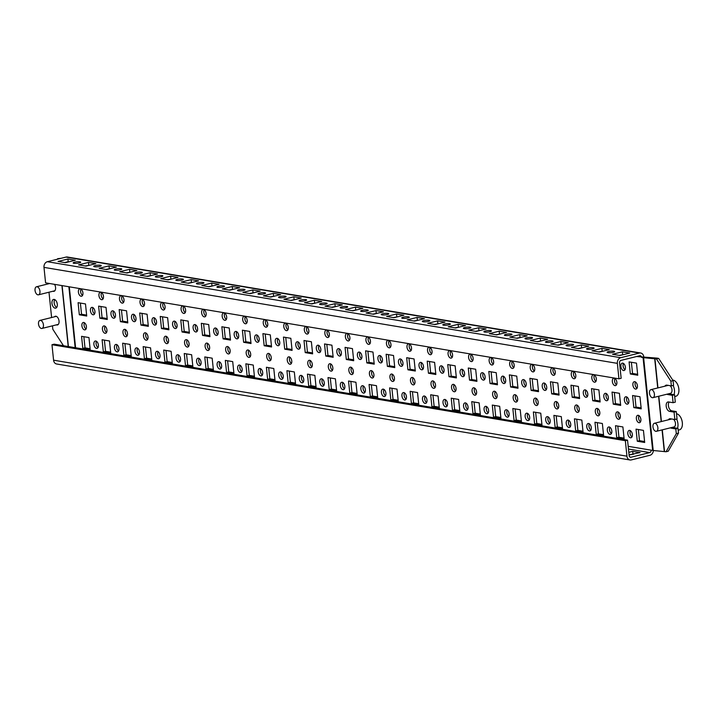 <?xml version="1.0" encoding="UTF-8"?>
<svg xmlns="http://www.w3.org/2000/svg" width="717" height="717" viewBox="0 0 717 717"><rect width="100%" height="100%" fill="white"/><g stroke="black" fill="none" stroke-linecap="round" stroke-linejoin="round"><path stroke-width="1.08" d="M613.922 351.196A3.791 0.744 174.1 0 1 614.666 351.554A3.791 0.744 174.1 0 1 612.121 352.531A3.791 0.744 174.1 0 1 607.873 352.692A3.791 0.744 174.1 0 1 607.12 352.334A3.791 0.744 174.1 0 1 609.665 351.357A3.791 0.744 174.1 0 1 613.922 351.196M593.38 347.754A3.791 0.744 174.1 0 1 594.133 348.121A3.791 0.744 174.1 0 1 591.588 349.098A3.791 0.744 174.1 0 1 587.34 349.26A3.791 0.744 174.1 0 1 586.587 348.901A3.791 0.744 174.1 0 1 589.132 347.915A3.791 0.744 174.1 0 1 593.38 347.754M572.847 344.321A3.791 0.744 174.1 0 1 573.6 344.68A3.791 0.744 174.1 0 1 571.046 345.657A3.791 0.744 174.1 0 1 566.797 345.818A3.791 0.744 174.1 0 1 566.054 345.46A3.791 0.744 174.1 0 1 568.599 344.483A3.791 0.744 174.1 0 1 572.847 344.321M552.305 340.88A3.791 0.744 174.1 0 1 553.058 341.238A3.791 0.744 174.1 0 1 550.513 342.224A3.791 0.744 174.1 0 1 546.264 342.385A3.791 0.744 174.1 0 1 545.512 342.018A3.791 0.744 174.1 0 1 548.057 341.041A3.791 0.744 174.1 0 1 552.305 340.88M531.772 337.447A3.791 0.744 174.1 0 1 532.525 337.806A3.791 0.744 174.1 0 1 529.98 338.782A3.791 0.744 174.1 0 1 525.731 338.944A3.791 0.744 174.1 0 1 524.978 338.585A3.791 0.744 174.1 0 1 527.524 337.608A3.791 0.744 174.1 0 1 531.772 337.447M511.239 334.005A3.791 0.744 174.1 0 1 511.983 334.364A3.791 0.744 174.1 0 1 509.437 335.341A3.791 0.744 174.1 0 1 505.189 335.502A3.791 0.744 174.1 0 1 504.436 335.144A3.791 0.744 174.1 0 1 506.991 334.167A3.791 0.744 174.1 0 1 511.239 334.005M490.697 330.564A3.791 0.744 174.1 0 1 491.45 330.931A3.791 0.744 174.1 0 1 488.904 331.908A3.791 0.744 174.1 0 1 484.656 332.07A3.791 0.744 174.1 0 1 483.903 331.711A3.791 0.744 174.1 0 1 486.449 330.725A3.791 0.744 174.1 0 1 490.697 330.564M470.164 327.131A3.791 0.744 174.1 0 1 470.917 327.49A3.791 0.744 174.1 0 1 468.371 328.467A3.791 0.744 174.1 0 1 464.114 328.628A3.791 0.744 174.1 0 1 463.37 328.269A3.791 0.744 174.1 0 1 465.916 327.293A3.791 0.744 174.1 0 1 470.164 327.131M449.631 323.69A3.791 0.744 174.1 0 1 450.375 324.048A3.791 0.744 174.1 0 1 447.829 325.034A3.791 0.744 174.1 0 1 443.581 325.195A3.791 0.744 174.1 0 1 442.828 324.828A3.791 0.744 174.1 0 1 445.382 323.851A3.791 0.744 174.1 0 1 449.631 323.69M429.089 320.257A3.791 0.744 174.1 0 1 429.841 320.616A3.791 0.744 174.1 0 1 427.296 321.592A3.791 0.744 174.1 0 1 423.048 321.754A3.791 0.744 174.1 0 1 422.295 321.395A3.791 0.744 174.1 0 1 424.84 320.418A3.791 0.744 174.1 0 1 429.089 320.257M408.556 316.815A3.791 0.744 174.1 0 1 409.308 317.174A3.791 0.744 174.1 0 1 406.763 318.16A3.791 0.744 174.1 0 1 402.506 318.312A3.791 0.744 174.1 0 1 401.762 317.954A3.791 0.744 174.1 0 1 404.307 316.977A3.791 0.744 174.1 0 1 408.556 316.815M388.022 313.374A3.791 0.744 174.1 0 1 388.766 313.741A3.791 0.744 174.1 0 1 386.221 314.718A3.791 0.744 174.1 0 1 381.973 314.88A3.791 0.744 174.1 0 1 381.22 314.521A3.791 0.744 174.1 0 1 383.765 313.535A3.791 0.744 174.1 0 1 388.022 313.374M367.48 309.941A3.791 0.744 174.1 0 1 368.233 310.3A3.791 0.744 174.1 0 1 365.688 311.277A3.791 0.744 174.1 0 1 361.44 311.438A3.791 0.744 174.1 0 1 360.687 311.079A3.791 0.744 174.1 0 1 363.232 310.103A3.791 0.744 174.1 0 1 367.48 309.941M346.947 306.5A3.791 0.744 174.1 0 1 347.7 306.858A3.791 0.744 174.1 0 1 345.155 307.844A3.791 0.744 174.1 0 1 340.898 308.005A3.791 0.744 174.1 0 1 340.154 307.638A3.791 0.744 174.1 0 1 342.699 306.661A3.791 0.744 174.1 0 1 346.947 306.5M326.414 303.067A3.791 0.744 174.1 0 1 327.158 303.425A3.791 0.744 174.1 0 1 324.613 304.402A3.791 0.744 174.1 0 1 320.365 304.564A3.791 0.744 174.1 0 1 319.612 304.205A3.791 0.744 174.1 0 1 322.157 303.228A3.791 0.744 174.1 0 1 326.414 303.067M305.872 299.625A3.791 0.744 174.1 0 1 306.625 299.984A3.791 0.744 174.1 0 1 304.08 300.97A3.791 0.744 174.1 0 1 299.831 301.131A3.791 0.744 174.1 0 1 299.079 300.764A3.791 0.744 174.1 0 1 301.624 299.787A3.791 0.744 174.1 0 1 305.872 299.625M285.339 296.193A3.791 0.744 174.1 0 1 286.092 296.551A3.791 0.744 174.1 0 1 283.538 297.528A3.791 0.744 174.1 0 1 279.289 297.689A3.791 0.744 174.1 0 1 278.546 297.331A3.791 0.744 174.1 0 1 281.091 296.345A3.791 0.744 174.1 0 1 285.339 296.193M264.806 292.751A3.791 0.744 174.1 0 1 265.55 293.11A3.791 0.744 174.1 0 1 263.005 294.087A3.791 0.744 174.1 0 1 258.756 294.248A3.791 0.744 174.1 0 1 258.003 293.889A3.791 0.744 174.1 0 1 260.549 292.912A3.791 0.744 174.1 0 1 264.806 292.751M244.264 289.31A3.791 0.744 174.1 0 1 245.017 289.677A3.791 0.744 174.1 0 1 242.471 290.654A3.791 0.744 174.1 0 1 238.223 290.815A3.791 0.744 174.1 0 1 237.47 290.457A3.791 0.744 174.1 0 1 240.016 289.471A3.791 0.744 174.1 0 1 244.264 289.31M223.731 285.877A3.791 0.744 174.1 0 1 224.484 286.235A3.791 0.744 174.1 0 1 221.929 287.212A3.791 0.744 174.1 0 1 217.681 287.374A3.791 0.744 174.1 0 1 216.937 287.015A3.791 0.744 174.1 0 1 219.483 286.038A3.791 0.744 174.1 0 1 223.731 285.877M203.189 282.435A3.791 0.744 174.1 0 1 203.942 282.794A3.791 0.744 174.1 0 1 201.396 283.78A3.791 0.744 174.1 0 1 197.148 283.941A3.791 0.744 174.1 0 1 196.395 283.573A3.791 0.744 174.1 0 1 198.941 282.597A3.791 0.744 174.1 0 1 203.189 282.435M182.656 279.003A3.791 0.744 174.1 0 1 183.409 279.361A3.791 0.744 174.1 0 1 180.863 280.338A3.791 0.744 174.1 0 1 176.615 280.499A3.791 0.744 174.1 0 1 175.862 280.141A3.791 0.744 174.1 0 1 178.408 279.164A3.791 0.744 174.1 0 1 182.656 279.003M162.123 275.561A3.791 0.744 174.1 0 1 162.867 275.92A3.791 0.744 174.1 0 1 160.321 276.896A3.791 0.744 174.1 0 1 156.073 277.058A3.791 0.744 174.1 0 1 155.329 276.699A3.791 0.744 174.1 0 1 157.874 275.722A3.791 0.744 174.1 0 1 162.123 275.561M141.581 272.119A3.791 0.744 174.1 0 1 142.333 272.487A3.791 0.744 174.1 0 1 139.788 273.464A3.791 0.744 174.1 0 1 135.54 273.625A3.791 0.744 174.1 0 1 134.787 273.267A3.791 0.744 174.1 0 1 137.332 272.281A3.791 0.744 174.1 0 1 141.581 272.119M121.048 268.687A3.791 0.744 174.1 0 1 121.8 269.045A3.791 0.744 174.1 0 1 119.255 270.022A3.791 0.744 174.1 0 1 114.998 270.184A3.791 0.744 174.1 0 1 114.254 269.825A3.791 0.744 174.1 0 1 116.799 268.848A3.791 0.744 174.1 0 1 121.048 268.687M100.514 265.245A3.791 0.744 174.1 0 1 101.258 265.604A3.791 0.744 174.1 0 1 98.713 266.59A3.791 0.744 174.1 0 1 94.465 266.751A3.791 0.744 174.1 0 1 93.712 266.383A3.791 0.744 174.1 0 1 96.266 265.407A3.791 0.744 174.1 0 1 100.514 265.245M79.972 261.813A3.791 0.744 174.1 0 1 80.725 262.171A3.791 0.744 174.1 0 1 78.18 263.148A3.791 0.744 174.1 0 1 73.932 263.309A3.791 0.744 174.1 0 1 73.179 262.951A3.791 0.744 174.1 0 1 75.724 261.974A3.791 0.744 174.1 0 1 79.972 261.813M637.028 388.238A3.791 2.169 76.1 0 1 635.092 384.446A3.791 2.169 76.1 0 1 635.468 381.964M637.413 385.746A3.791 2.169 -103.9 0 0 634.24 381.686A3.791 2.169 -103.9 0 0 632.896 384.993A3.791 2.169 -103.9 0 0 636.069 389.053A3.791 2.169 -103.9 0 0 637.413 385.746M640.505 421.865A3.791 2.169 76.1 0 1 638.569 418.074A3.791 2.169 76.1 0 1 638.946 415.582M640.881 419.373A3.791 2.169 -103.9 0 0 637.709 415.313A3.791 2.169 -103.9 0 0 636.364 418.62A3.791 2.169 -103.9 0 0 639.537 422.68A3.791 2.169 -103.9 0 0 640.881 419.373M625.027 369.703A3.791 2.169 76.1 0 1 623.082 365.912A3.791 2.169 76.1 0 1 623.467 363.429M625.403 367.221A3.791 2.169 -103.9 0 0 622.231 363.161A3.791 2.169 -103.9 0 0 620.886 366.459A3.791 2.169 -103.9 0 0 624.059 370.519A3.791 2.169 -103.9 0 0 625.403 367.221M631.973 436.958A3.791 2.169 76.1 0 1 630.037 433.167A3.791 2.169 76.1 0 1 630.413 430.684M632.358 434.466A3.791 2.169 -103.9 0 0 629.185 430.406A3.791 2.169 -103.9 0 0 627.832 433.713A3.791 2.169 -103.9 0 0 631.005 437.773A3.791 2.169 -103.9 0 0 632.358 434.466M628.495 403.33A3.791 2.169 76.1 0 1 626.559 399.539A3.791 2.169 76.1 0 1 626.945 397.057M628.881 400.839A3.791 2.169 -103.9 0 0 625.708 396.779A3.791 2.169 -103.9 0 0 624.364 400.086A3.791 2.169 -103.9 0 0 627.536 404.146A3.791 2.169 -103.9 0 0 628.881 400.839M616.495 384.796A3.791 2.169 76.1 0 1 614.55 381.005A3.791 2.169 76.1 0 1 614.935 378.522M616.871 382.313A3.791 2.169 -103.9 0 0 613.698 378.253A3.791 2.169 -103.9 0 0 612.354 381.552A3.791 2.169 -103.9 0 0 615.527 385.612A3.791 2.169 -103.9 0 0 616.871 382.313M619.963 418.423A3.791 2.169 76.1 0 1 618.027 414.632A3.791 2.169 76.1 0 1 618.413 412.15M620.348 415.941A3.791 2.169 -103.9 0 0 617.176 411.881A3.791 2.169 -103.9 0 0 615.831 415.179A3.791 2.169 -103.9 0 0 619.004 419.239A3.791 2.169 -103.9 0 0 620.348 415.941M611.44 433.516A3.791 2.169 76.1 0 1 609.495 429.725A3.791 2.169 76.1 0 1 609.88 427.242M611.816 431.034A3.791 2.169 -103.9 0 0 608.643 426.974A3.791 2.169 -103.9 0 0 607.299 430.272A3.791 2.169 -103.9 0 0 610.472 434.332A3.791 2.169 -103.9 0 0 611.816 431.034M607.962 399.889A3.791 2.169 76.1 0 1 606.026 396.107A3.791 2.169 76.1 0 1 606.403 393.615M608.339 397.406A3.791 2.169 -103.9 0 0 605.166 393.346A3.791 2.169 -103.9 0 0 603.822 396.644A3.791 2.169 -103.9 0 0 606.994 400.704A3.791 2.169 -103.9 0 0 608.339 397.406M595.952 381.363A3.791 2.169 76.1 0 1 594.017 377.572A3.791 2.169 76.1 0 1 594.402 375.081M596.338 378.872A3.791 2.169 -103.9 0 0 593.165 374.812A3.791 2.169 -103.9 0 0 591.821 378.119A3.791 2.169 -103.9 0 0 594.993 382.179A3.791 2.169 -103.9 0 0 596.338 378.872M599.43 414.982A3.791 2.169 76.1 0 1 597.494 411.2A3.791 2.169 76.1 0 1 597.87 408.708M599.815 412.499A3.791 2.169 -103.9 0 0 596.643 408.439A3.791 2.169 -103.9 0 0 595.298 411.746A3.791 2.169 -103.9 0 0 598.471 415.806A3.791 2.169 -103.9 0 0 599.815 412.499M590.898 430.075A3.791 2.169 76.1 0 1 588.962 426.292A3.791 2.169 76.1 0 1 589.347 423.801M591.283 427.592A3.791 2.169 -103.9 0 0 588.11 423.532A3.791 2.169 -103.9 0 0 586.766 426.839A3.791 2.169 -103.9 0 0 589.939 430.899A3.791 2.169 -103.9 0 0 591.283 427.592M587.429 396.456A3.791 2.169 76.1 0 1 585.484 392.665A3.791 2.169 76.1 0 1 585.87 390.182M587.806 393.965A3.791 2.169 -103.9 0 0 584.633 389.905A3.791 2.169 -103.9 0 0 583.288 393.212A3.791 2.169 -103.9 0 0 586.461 397.272A3.791 2.169 -103.9 0 0 587.806 393.965M575.419 377.922A3.791 2.169 76.1 0 1 573.483 374.131A3.791 2.169 76.1 0 1 573.86 371.648M575.805 375.439A3.791 2.169 -103.9 0 0 572.632 371.379A3.791 2.169 -103.9 0 0 571.279 374.677A3.791 2.169 -103.9 0 0 574.451 378.737A3.791 2.169 -103.9 0 0 575.805 375.439M578.897 411.549A3.791 2.169 76.1 0 1 576.952 407.758A3.791 2.169 76.1 0 1 577.337 405.275M579.273 409.057A3.791 2.169 -103.9 0 0 576.101 404.997A3.791 2.169 -103.9 0 0 574.756 408.305A3.791 2.169 -103.9 0 0 577.929 412.365A3.791 2.169 -103.9 0 0 579.273 409.057M570.365 426.642A3.791 2.169 76.1 0 1 568.429 422.851A3.791 2.169 76.1 0 1 568.805 420.368M570.741 424.15A3.791 2.169 -103.9 0 0 567.568 420.099A3.791 2.169 -103.9 0 0 566.224 423.397A3.791 2.169 -103.9 0 0 569.397 427.457A3.791 2.169 -103.9 0 0 570.741 424.15M566.887 393.015A3.791 2.169 76.1 0 1 564.951 389.223A3.791 2.169 76.1 0 1 565.328 386.741M567.272 390.532A3.791 2.169 -103.9 0 0 564.1 386.472A3.791 2.169 -103.9 0 0 562.755 389.77A3.791 2.169 -103.9 0 0 565.928 393.83A3.791 2.169 -103.9 0 0 567.272 390.532M554.886 374.48A3.791 2.169 76.1 0 1 552.941 370.698A3.791 2.169 76.1 0 1 553.327 368.206M555.263 371.998A3.791 2.169 -103.9 0 0 552.09 367.938A3.791 2.169 -103.9 0 0 550.746 371.245A3.791 2.169 -103.9 0 0 553.918 375.296A3.791 2.169 -103.9 0 0 555.263 371.998M558.355 408.107A3.791 2.169 76.1 0 1 556.419 404.325A3.791 2.169 76.1 0 1 556.804 401.834M558.74 405.625A3.791 2.169 -103.9 0 0 555.567 401.565A3.791 2.169 -103.9 0 0 554.223 404.863A3.791 2.169 -103.9 0 0 557.396 408.923A3.791 2.169 -103.9 0 0 558.74 405.625M549.831 423.2A3.791 2.169 76.1 0 1 547.887 419.418A3.791 2.169 76.1 0 1 548.272 416.927M550.208 420.718A3.791 2.169 -103.9 0 0 547.035 416.658A3.791 2.169 -103.9 0 0 545.691 419.965A3.791 2.169 -103.9 0 0 548.863 424.016A3.791 2.169 -103.9 0 0 550.208 420.718M546.354 389.573A3.791 2.169 76.1 0 1 544.418 385.791A3.791 2.169 76.1 0 1 544.795 383.299M546.73 387.09A3.791 2.169 -103.9 0 0 543.558 383.03A3.791 2.169 -103.9 0 0 542.213 386.338A3.791 2.169 -103.9 0 0 545.386 390.398A3.791 2.169 -103.9 0 0 546.73 387.09M534.344 371.048A3.791 2.169 76.1 0 1 532.408 367.256A3.791 2.169 76.1 0 1 532.794 364.774M534.73 368.556A3.791 2.169 -103.9 0 0 531.557 364.496A3.791 2.169 -103.9 0 0 530.213 367.803A3.791 2.169 -103.9 0 0 533.385 371.863A3.791 2.169 -103.9 0 0 534.73 368.556M537.822 404.675A3.791 2.169 76.1 0 1 535.886 400.884A3.791 2.169 76.1 0 1 536.262 398.401M538.207 402.183A3.791 2.169 -103.9 0 0 535.034 398.123A3.791 2.169 -103.9 0 0 533.681 401.43A3.791 2.169 -103.9 0 0 536.854 405.49A3.791 2.169 -103.9 0 0 538.207 402.183M529.289 419.768A3.791 2.169 76.1 0 1 527.353 415.977A3.791 2.169 76.1 0 1 527.73 413.494M529.675 417.276A3.791 2.169 -103.9 0 0 526.502 413.216A3.791 2.169 -103.9 0 0 525.158 416.523A3.791 2.169 -103.9 0 0 528.33 420.583A3.791 2.169 -103.9 0 0 529.675 417.276M525.821 386.14A3.791 2.169 76.1 0 1 523.876 382.349A3.791 2.169 76.1 0 1 524.261 379.867M526.197 383.649A3.791 2.169 -103.9 0 0 523.025 379.598A3.791 2.169 -103.9 0 0 521.68 382.896A3.791 2.169 -103.9 0 0 524.853 386.956A3.791 2.169 -103.9 0 0 526.197 383.649M513.811 367.606A3.791 2.169 76.1 0 1 511.875 363.815A3.791 2.169 76.1 0 1 512.252 361.332M514.188 365.123A3.791 2.169 -103.9 0 0 511.024 361.063A3.791 2.169 -103.9 0 0 509.67 364.361A3.791 2.169 -103.9 0 0 512.843 368.421A3.791 2.169 -103.9 0 0 514.188 365.123M517.289 401.233A3.791 2.169 76.1 0 1 515.344 397.442A3.791 2.169 76.1 0 1 515.729 394.959M517.665 398.751A3.791 2.169 -103.9 0 0 514.492 394.691A3.791 2.169 -103.9 0 0 513.148 397.989A3.791 2.169 -103.9 0 0 516.321 402.049A3.791 2.169 -103.9 0 0 517.665 398.751M508.756 416.326A3.791 2.169 76.1 0 1 506.82 412.535A3.791 2.169 76.1 0 1 507.197 410.052M509.133 413.843A3.791 2.169 -103.9 0 0 505.96 409.783A3.791 2.169 -103.9 0 0 504.616 413.082A3.791 2.169 -103.9 0 0 507.788 417.142A3.791 2.169 -103.9 0 0 509.133 413.843M505.279 382.699A3.791 2.169 76.1 0 1 503.343 378.917A3.791 2.169 76.1 0 1 503.719 376.425M505.664 380.216A3.791 2.169 -103.9 0 0 502.492 376.156A3.791 2.169 -103.9 0 0 501.147 379.463A3.791 2.169 -103.9 0 0 504.32 383.514A3.791 2.169 -103.9 0 0 505.664 380.216M493.278 364.173A3.791 2.169 76.1 0 1 491.333 360.382A3.791 2.169 76.1 0 1 491.719 357.891M493.654 361.682A3.791 2.169 -103.9 0 0 490.482 357.622A3.791 2.169 -103.9 0 0 489.137 360.929A3.791 2.169 -103.9 0 0 492.31 364.989A3.791 2.169 -103.9 0 0 493.654 361.682M496.747 397.792A3.791 2.169 76.1 0 1 494.811 394.009A3.791 2.169 76.1 0 1 495.196 391.518M497.132 395.309A3.791 2.169 -103.9 0 0 493.959 391.249A3.791 2.169 -103.9 0 0 492.615 394.556A3.791 2.169 -103.9 0 0 495.788 398.616A3.791 2.169 -103.9 0 0 497.132 395.309M488.223 412.893A3.791 2.169 76.1 0 1 486.278 409.102A3.791 2.169 76.1 0 1 486.664 406.611M488.6 410.402A3.791 2.169 -103.9 0 0 485.427 406.342A3.791 2.169 -103.9 0 0 484.083 409.649A3.791 2.169 -103.9 0 0 487.255 413.709A3.791 2.169 -103.9 0 0 488.6 410.402M484.746 379.266A3.791 2.169 76.1 0 1 482.81 375.475A3.791 2.169 76.1 0 1 483.186 372.992M485.122 376.775A3.791 2.169 -103.9 0 0 481.949 372.715A3.791 2.169 -103.9 0 0 480.605 376.022A3.791 2.169 -103.9 0 0 483.778 380.082A3.791 2.169 -103.9 0 0 485.122 376.775M472.736 360.732A3.791 2.169 76.1 0 1 470.8 356.941A3.791 2.169 76.1 0 1 471.186 354.458M473.121 358.249A3.791 2.169 -103.9 0 0 469.949 354.189A3.791 2.169 -103.9 0 0 468.604 357.487A3.791 2.169 -103.9 0 0 471.777 361.547A3.791 2.169 -103.9 0 0 473.121 358.249M476.213 394.359A3.791 2.169 76.1 0 1 474.278 390.568A3.791 2.169 76.1 0 1 474.654 388.085M476.599 391.867A3.791 2.169 -103.9 0 0 473.426 387.807A3.791 2.169 -103.9 0 0 472.073 391.115A3.791 2.169 -103.9 0 0 475.246 395.175A3.791 2.169 -103.9 0 0 476.599 391.867M467.681 409.452A3.791 2.169 76.1 0 1 465.745 405.661A3.791 2.169 76.1 0 1 466.122 403.178M468.067 406.969A3.791 2.169 -103.9 0 0 464.894 402.909A3.791 2.169 -103.9 0 0 463.549 406.207A3.791 2.169 -103.9 0 0 466.722 410.267A3.791 2.169 -103.9 0 0 468.067 406.969M464.204 375.825A3.791 2.169 76.1 0 1 462.268 372.033A3.791 2.169 76.1 0 1 462.653 369.551M464.589 373.342A3.791 2.169 -103.9 0 0 461.416 369.282A3.791 2.169 -103.9 0 0 460.072 372.58A3.791 2.169 -103.9 0 0 463.245 376.64A3.791 2.169 -103.9 0 0 464.589 373.342M452.203 357.29A3.791 2.169 76.1 0 1 450.267 353.508A3.791 2.169 76.1 0 1 450.643 351.016M452.579 354.807A3.791 2.169 -103.9 0 0 449.407 350.747A3.791 2.169 -103.9 0 0 448.062 354.055A3.791 2.169 -103.9 0 0 451.235 358.115A3.791 2.169 -103.9 0 0 452.579 354.807M455.68 390.917A3.791 2.169 76.1 0 1 453.736 387.135A3.791 2.169 76.1 0 1 454.121 384.644M456.057 388.435A3.791 2.169 -103.9 0 0 452.884 384.375A3.791 2.169 -103.9 0 0 451.54 387.673A3.791 2.169 -103.9 0 0 454.712 391.733A3.791 2.169 -103.9 0 0 456.057 388.435M447.148 406.01A3.791 2.169 76.1 0 1 445.212 402.228A3.791 2.169 76.1 0 1 445.589 399.736M447.525 403.528A3.791 2.169 -103.9 0 0 444.352 399.468A3.791 2.169 -103.9 0 0 443.007 402.775A3.791 2.169 -103.9 0 0 446.18 406.835A3.791 2.169 -103.9 0 0 447.525 403.528M443.671 372.392A3.791 2.169 76.1 0 1 441.735 368.601A3.791 2.169 76.1 0 1 442.111 366.109M444.056 369.9A3.791 2.169 -103.9 0 0 440.883 365.84A3.791 2.169 -103.9 0 0 439.539 369.147A3.791 2.169 -103.9 0 0 442.712 373.207A3.791 2.169 -103.9 0 0 444.056 369.9M431.67 353.857A3.791 2.169 76.1 0 1 429.725 350.066A3.791 2.169 76.1 0 1 430.11 347.584M432.046 351.366A3.791 2.169 -103.9 0 0 428.874 347.306A3.791 2.169 -103.9 0 0 427.529 350.613A3.791 2.169 -103.9 0 0 430.702 354.673A3.791 2.169 -103.9 0 0 432.046 351.366M435.138 387.485A3.791 2.169 76.1 0 1 433.202 383.694A3.791 2.169 76.1 0 1 433.588 381.211M435.524 384.993A3.791 2.169 -103.9 0 0 432.351 380.933A3.791 2.169 -103.9 0 0 431.007 384.24A3.791 2.169 -103.9 0 0 434.179 388.3A3.791 2.169 -103.9 0 0 435.524 384.993M426.606 402.578A3.791 2.169 76.1 0 1 424.67 398.786A3.791 2.169 76.1 0 1 425.056 396.304M426.991 400.086A3.791 2.169 -103.9 0 0 423.819 396.026A3.791 2.169 -103.9 0 0 422.474 399.333A3.791 2.169 -103.9 0 0 425.647 403.393A3.791 2.169 -103.9 0 0 426.991 400.086M423.138 368.95A3.791 2.169 76.1 0 1 421.193 365.159A3.791 2.169 76.1 0 1 421.578 362.677M423.514 366.468A3.791 2.169 -103.9 0 0 420.341 362.408A3.791 2.169 -103.9 0 0 418.997 365.706A3.791 2.169 -103.9 0 0 422.17 369.766A3.791 2.169 -103.9 0 0 423.514 366.468M411.128 350.416A3.791 2.169 76.1 0 1 409.192 346.634A3.791 2.169 76.1 0 1 409.568 344.142M411.513 347.933A3.791 2.169 -103.9 0 0 408.34 343.873A3.791 2.169 -103.9 0 0 406.996 347.171A3.791 2.169 -103.9 0 0 410.169 351.231A3.791 2.169 -103.9 0 0 411.513 347.933M414.605 384.043A3.791 2.169 76.1 0 1 412.669 380.252A3.791 2.169 76.1 0 1 413.046 377.769M414.982 381.561A3.791 2.169 -103.9 0 0 411.809 377.5A3.791 2.169 -103.9 0 0 410.465 380.799A3.791 2.169 -103.9 0 0 413.637 384.859A3.791 2.169 -103.9 0 0 414.982 381.561M406.073 399.136A3.791 2.169 76.1 0 1 404.137 395.354A3.791 2.169 76.1 0 1 404.513 392.862M406.458 396.653A3.791 2.169 -103.9 0 0 403.286 392.593A3.791 2.169 -103.9 0 0 401.941 395.892A3.791 2.169 -103.9 0 0 405.114 399.952A3.791 2.169 -103.9 0 0 406.458 396.653M402.595 365.509A3.791 2.169 76.1 0 1 400.66 361.727A3.791 2.169 76.1 0 1 401.045 359.235M402.981 363.026A3.791 2.169 -103.9 0 0 399.808 358.966A3.791 2.169 -103.9 0 0 398.464 362.273A3.791 2.169 -103.9 0 0 401.637 366.333A3.791 2.169 -103.9 0 0 402.981 363.026M390.595 346.983A3.791 2.169 76.1 0 1 388.659 343.192A3.791 2.169 76.1 0 1 389.035 340.709M390.971 344.492A3.791 2.169 -103.9 0 0 387.798 340.432A3.791 2.169 -103.9 0 0 386.454 343.739A3.791 2.169 -103.9 0 0 389.627 347.799A3.791 2.169 -103.9 0 0 390.971 344.492M394.072 380.602A3.791 2.169 76.1 0 1 392.127 376.819A3.791 2.169 76.1 0 1 392.513 374.328M394.449 378.119A3.791 2.169 -103.9 0 0 391.276 374.059A3.791 2.169 -103.9 0 0 389.931 377.366A3.791 2.169 -103.9 0 0 393.104 381.426A3.791 2.169 -103.9 0 0 394.449 378.119M385.54 395.703A3.791 2.169 76.1 0 1 383.595 391.912A3.791 2.169 76.1 0 1 383.98 389.43M385.916 393.212A3.791 2.169 -103.9 0 0 382.744 389.152A3.791 2.169 -103.9 0 0 381.399 392.459A3.791 2.169 -103.9 0 0 384.572 396.519A3.791 2.169 -103.9 0 0 385.916 393.212M382.062 362.076A3.791 2.169 76.1 0 1 380.127 358.285A3.791 2.169 76.1 0 1 380.503 355.802M382.448 359.584A3.791 2.169 -103.9 0 0 379.275 355.524A3.791 2.169 -103.9 0 0 377.922 358.832A3.791 2.169 -103.9 0 0 381.094 362.892A3.791 2.169 -103.9 0 0 382.448 359.584M370.062 343.542A3.791 2.169 76.1 0 1 368.117 339.75A3.791 2.169 76.1 0 1 368.502 337.268M370.438 341.059A3.791 2.169 -103.9 0 0 367.265 336.999A3.791 2.169 -103.9 0 0 365.921 340.297A3.791 2.169 -103.9 0 0 369.094 344.357A3.791 2.169 -103.9 0 0 370.438 341.059M373.53 377.169A3.791 2.169 76.1 0 1 371.594 373.378A3.791 2.169 76.1 0 1 371.971 370.895M373.916 374.677A3.791 2.169 -103.9 0 0 370.743 370.626A3.791 2.169 -103.9 0 0 369.398 373.924A3.791 2.169 -103.9 0 0 372.571 377.984A3.791 2.169 -103.9 0 0 373.916 374.677M364.998 392.262A3.791 2.169 76.1 0 1 363.062 388.471A3.791 2.169 76.1 0 1 363.447 385.988M365.383 389.779A3.791 2.169 -103.9 0 0 362.21 385.719A3.791 2.169 -103.9 0 0 360.866 389.017A3.791 2.169 -103.9 0 0 364.039 393.077A3.791 2.169 -103.9 0 0 365.383 389.779M361.529 358.634A3.791 2.169 76.1 0 1 359.584 354.852A3.791 2.169 76.1 0 1 359.97 352.361M361.906 356.152A3.791 2.169 -103.9 0 0 358.733 352.092A3.791 2.169 -103.9 0 0 357.389 355.39A3.791 2.169 -103.9 0 0 360.561 359.45A3.791 2.169 -103.9 0 0 361.906 356.152M349.52 340.1A3.791 2.169 76.1 0 1 347.584 336.318A3.791 2.169 76.1 0 1 347.96 333.826M349.905 337.617A3.791 2.169 -103.9 0 0 346.732 333.557A3.791 2.169 -103.9 0 0 345.388 336.865A3.791 2.169 -103.9 0 0 348.561 340.925A3.791 2.169 -103.9 0 0 349.905 337.617M352.997 373.727A3.791 2.169 76.1 0 1 351.061 369.945A3.791 2.169 76.1 0 1 351.438 367.454M353.373 371.245A3.791 2.169 -103.9 0 0 350.201 367.185A3.791 2.169 -103.9 0 0 348.856 370.492A3.791 2.169 -103.9 0 0 352.029 374.543A3.791 2.169 -103.9 0 0 353.373 371.245M344.465 388.82A3.791 2.169 76.1 0 1 342.529 385.038A3.791 2.169 76.1 0 1 342.905 382.546M344.85 386.338A3.791 2.169 -103.9 0 0 341.677 382.278A3.791 2.169 -103.9 0 0 340.324 385.585A3.791 2.169 -103.9 0 0 343.497 389.645A3.791 2.169 -103.9 0 0 344.85 386.338M340.987 355.202A3.791 2.169 76.1 0 1 339.051 351.411A3.791 2.169 76.1 0 1 339.437 348.928M341.373 352.71A3.791 2.169 -103.9 0 0 338.2 348.65A3.791 2.169 -103.9 0 0 336.856 351.957A3.791 2.169 -103.9 0 0 340.028 356.017A3.791 2.169 -103.9 0 0 341.373 352.71M328.986 336.667A3.791 2.169 76.1 0 1 327.051 332.876A3.791 2.169 76.1 0 1 327.427 330.394M329.363 334.176A3.791 2.169 -103.9 0 0 326.19 330.125A3.791 2.169 -103.9 0 0 324.846 333.423A3.791 2.169 -103.9 0 0 328.019 337.483A3.791 2.169 -103.9 0 0 329.363 334.176M332.464 370.295A3.791 2.169 76.1 0 1 330.519 366.504A3.791 2.169 76.1 0 1 330.904 364.021M332.84 367.803A3.791 2.169 -103.9 0 0 329.668 363.743A3.791 2.169 -103.9 0 0 328.323 367.05A3.791 2.169 -103.9 0 0 331.496 371.11A3.791 2.169 -103.9 0 0 332.84 367.803M323.932 385.387A3.791 2.169 76.1 0 1 321.987 381.596A3.791 2.169 76.1 0 1 322.372 379.114M324.308 382.896A3.791 2.169 -103.9 0 0 321.135 378.836A3.791 2.169 -103.9 0 0 319.791 382.143A3.791 2.169 -103.9 0 0 322.964 386.203A3.791 2.169 -103.9 0 0 324.308 382.896M320.454 351.76A3.791 2.169 76.1 0 1 318.518 347.969A3.791 2.169 76.1 0 1 318.895 345.486M320.84 349.278A3.791 2.169 -103.9 0 0 317.667 345.218A3.791 2.169 -103.9 0 0 316.314 348.516A3.791 2.169 -103.9 0 0 319.486 352.576A3.791 2.169 -103.9 0 0 320.84 349.278M308.444 333.226A3.791 2.169 76.1 0 1 306.509 329.444A3.791 2.169 76.1 0 1 306.894 326.952M308.83 330.743A3.791 2.169 -103.9 0 0 305.657 326.683A3.791 2.169 -103.9 0 0 304.313 329.981A3.791 2.169 -103.9 0 0 307.485 334.041A3.791 2.169 -103.9 0 0 308.83 330.743M311.922 366.853A3.791 2.169 76.1 0 1 309.986 363.062A3.791 2.169 76.1 0 1 310.362 360.579M312.307 364.37A3.791 2.169 -103.9 0 0 309.135 360.31A3.791 2.169 -103.9 0 0 307.79 363.609A3.791 2.169 -103.9 0 0 310.963 367.669A3.791 2.169 -103.9 0 0 312.307 364.37M303.39 381.946A3.791 2.169 76.1 0 1 301.454 378.164A3.791 2.169 76.1 0 1 301.839 375.672M303.775 379.463A3.791 2.169 -103.9 0 0 300.602 375.403A3.791 2.169 -103.9 0 0 299.258 378.701A3.791 2.169 -103.9 0 0 302.431 382.761A3.791 2.169 -103.9 0 0 303.775 379.463M299.921 348.319A3.791 2.169 76.1 0 1 297.976 344.536A3.791 2.169 76.1 0 1 298.362 342.045M300.298 345.836A3.791 2.169 -103.9 0 0 297.125 341.776A3.791 2.169 -103.9 0 0 295.78 345.083A3.791 2.169 -103.9 0 0 298.953 349.143A3.791 2.169 -103.9 0 0 300.298 345.836M287.911 329.793A3.791 2.169 76.1 0 1 285.975 326.002A3.791 2.169 76.1 0 1 286.352 323.519M288.297 327.302A3.791 2.169 -103.9 0 0 285.124 323.242A3.791 2.169 -103.9 0 0 283.78 326.549A3.791 2.169 -103.9 0 0 286.952 330.609A3.791 2.169 -103.9 0 0 288.297 327.302M291.389 363.42A3.791 2.169 76.1 0 1 289.453 359.629A3.791 2.169 76.1 0 1 289.829 357.138M291.765 360.929A3.791 2.169 -103.9 0 0 288.592 356.869A3.791 2.169 -103.9 0 0 287.248 360.176A3.791 2.169 -103.9 0 0 290.421 364.236A3.791 2.169 -103.9 0 0 291.765 360.929M282.857 378.513A3.791 2.169 76.1 0 1 280.921 374.722A3.791 2.169 76.1 0 1 281.297 372.24M283.242 376.022A3.791 2.169 -103.9 0 0 280.069 371.962A3.791 2.169 -103.9 0 0 278.716 375.269A3.791 2.169 -103.9 0 0 281.889 379.329A3.791 2.169 -103.9 0 0 283.242 376.022M279.379 344.886A3.791 2.169 76.1 0 1 277.443 341.095A3.791 2.169 76.1 0 1 277.829 338.612M279.764 342.394A3.791 2.169 -103.9 0 0 276.592 338.334A3.791 2.169 -103.9 0 0 275.247 341.642A3.791 2.169 -103.9 0 0 278.42 345.702A3.791 2.169 -103.9 0 0 279.764 342.394M267.378 326.352A3.791 2.169 76.1 0 1 265.433 322.56A3.791 2.169 76.1 0 1 265.819 320.078M267.755 323.869A3.791 2.169 -103.9 0 0 264.582 319.809A3.791 2.169 -103.9 0 0 263.238 323.107A3.791 2.169 -103.9 0 0 266.41 327.167A3.791 2.169 -103.9 0 0 267.755 323.869M270.847 359.979A3.791 2.169 76.1 0 1 268.911 356.188A3.791 2.169 76.1 0 1 269.296 353.705M271.232 357.496A3.791 2.169 -103.9 0 0 268.059 353.436A3.791 2.169 -103.9 0 0 266.715 356.734A3.791 2.169 -103.9 0 0 269.888 360.794A3.791 2.169 -103.9 0 0 271.232 357.496M262.323 375.072A3.791 2.169 76.1 0 1 260.379 371.281A3.791 2.169 76.1 0 1 260.764 368.798M262.7 372.589A3.791 2.169 -103.9 0 0 259.527 368.529A3.791 2.169 -103.9 0 0 258.183 371.827A3.791 2.169 -103.9 0 0 261.355 375.887A3.791 2.169 -103.9 0 0 262.7 372.589M258.846 341.444A3.791 2.169 76.1 0 1 256.91 337.662A3.791 2.169 76.1 0 1 257.286 335.171M259.222 338.962A3.791 2.169 -103.9 0 0 256.05 334.902A3.791 2.169 -103.9 0 0 254.705 338.2A3.791 2.169 -103.9 0 0 257.878 342.26A3.791 2.169 -103.9 0 0 259.222 338.962M246.836 322.919A3.791 2.169 76.1 0 1 244.9 319.128A3.791 2.169 76.1 0 1 245.286 316.636M247.222 320.427A3.791 2.169 -103.9 0 0 244.049 316.367A3.791 2.169 -103.9 0 0 242.704 319.674A3.791 2.169 -103.9 0 0 245.877 323.734A3.791 2.169 -103.9 0 0 247.222 320.427M250.314 356.537A3.791 2.169 76.1 0 1 248.378 352.755A3.791 2.169 76.1 0 1 248.754 350.263M250.699 354.055A3.791 2.169 -103.9 0 0 247.526 349.995A3.791 2.169 -103.9 0 0 246.182 353.302A3.791 2.169 -103.9 0 0 249.355 357.362A3.791 2.169 -103.9 0 0 250.699 354.055M241.781 371.63A3.791 2.169 76.1 0 1 239.845 367.848A3.791 2.169 76.1 0 1 240.231 365.356M242.167 369.147A3.791 2.169 -103.9 0 0 238.994 365.087A3.791 2.169 -103.9 0 0 237.65 368.395A3.791 2.169 -103.9 0 0 240.822 372.455A3.791 2.169 -103.9 0 0 242.167 369.147M238.313 338.012A3.791 2.169 76.1 0 1 236.368 334.221A3.791 2.169 76.1 0 1 236.753 331.738M238.689 335.52A3.791 2.169 -103.9 0 0 235.517 331.46A3.791 2.169 -103.9 0 0 234.172 334.767A3.791 2.169 -103.9 0 0 237.345 338.827A3.791 2.169 -103.9 0 0 238.689 335.52M226.303 319.477A3.791 2.169 76.1 0 1 224.367 315.686A3.791 2.169 76.1 0 1 224.744 313.204M226.689 316.995A3.791 2.169 -103.9 0 0 223.516 312.935A3.791 2.169 -103.9 0 0 222.162 316.233A3.791 2.169 -103.9 0 0 225.335 320.293A3.791 2.169 -103.9 0 0 226.689 316.995M229.781 353.105A3.791 2.169 76.1 0 1 227.836 349.313A3.791 2.169 76.1 0 1 228.221 346.831M230.157 350.613A3.791 2.169 -103.9 0 0 226.984 346.553A3.791 2.169 -103.9 0 0 225.64 349.86A3.791 2.169 -103.9 0 0 228.813 353.92A3.791 2.169 -103.9 0 0 230.157 350.613M221.248 368.197A3.791 2.169 76.1 0 1 219.312 364.406A3.791 2.169 76.1 0 1 219.689 361.924M221.625 365.715A3.791 2.169 -103.9 0 0 218.452 361.655A3.791 2.169 -103.9 0 0 217.108 364.953A3.791 2.169 -103.9 0 0 220.28 369.013A3.791 2.169 -103.9 0 0 221.625 365.715M217.771 334.57A3.791 2.169 76.1 0 1 215.835 330.779A3.791 2.169 76.1 0 1 216.211 328.296M218.156 332.088A3.791 2.169 -103.9 0 0 214.983 328.027A3.791 2.169 -103.9 0 0 213.639 331.326A3.791 2.169 -103.9 0 0 216.812 335.386A3.791 2.169 -103.9 0 0 218.156 332.088M205.77 316.036A3.791 2.169 76.1 0 1 203.825 312.253A3.791 2.169 76.1 0 1 204.211 309.762M206.146 313.553A3.791 2.169 -103.9 0 0 202.974 309.493A3.791 2.169 -103.9 0 0 201.629 312.8A3.791 2.169 -103.9 0 0 204.802 316.86A3.791 2.169 -103.9 0 0 206.146 313.553M209.239 349.663A3.791 2.169 76.1 0 1 207.303 345.881A3.791 2.169 76.1 0 1 207.688 343.389M209.624 347.18A3.791 2.169 -103.9 0 0 206.451 343.12A3.791 2.169 -103.9 0 0 205.107 346.419A3.791 2.169 -103.9 0 0 208.28 350.479A3.791 2.169 -103.9 0 0 209.624 347.18M200.715 364.756A3.791 2.169 76.1 0 1 198.77 360.974A3.791 2.169 76.1 0 1 199.156 358.482M201.092 362.273A3.791 2.169 -103.9 0 0 197.919 358.213A3.791 2.169 -103.9 0 0 196.575 361.52A3.791 2.169 -103.9 0 0 199.747 365.571A3.791 2.169 -103.9 0 0 201.092 362.273M197.238 331.129A3.791 2.169 76.1 0 1 195.302 327.346A3.791 2.169 76.1 0 1 195.678 324.855M197.614 328.646A3.791 2.169 -103.9 0 0 194.441 324.586A3.791 2.169 -103.9 0 0 193.097 327.893A3.791 2.169 -103.9 0 0 196.27 331.953A3.791 2.169 -103.9 0 0 197.614 328.646M185.228 312.603A3.791 2.169 76.1 0 1 183.292 308.812A3.791 2.169 76.1 0 1 183.677 306.329M185.613 310.111A3.791 2.169 -103.9 0 0 182.441 306.051A3.791 2.169 -103.9 0 0 181.096 309.359A3.791 2.169 -103.9 0 0 184.269 313.419A3.791 2.169 -103.9 0 0 185.613 310.111M188.705 346.23A3.791 2.169 76.1 0 1 186.77 342.439A3.791 2.169 76.1 0 1 187.146 339.957M189.091 343.739A3.791 2.169 -103.9 0 0 185.918 339.679A3.791 2.169 -103.9 0 0 184.565 342.986A3.791 2.169 -103.9 0 0 187.737 347.046A3.791 2.169 -103.9 0 0 189.091 343.739M180.173 361.323A3.791 2.169 76.1 0 1 178.237 357.532A3.791 2.169 76.1 0 1 178.614 355.049M180.559 358.832A3.791 2.169 -103.9 0 0 177.386 354.772A3.791 2.169 -103.9 0 0 176.041 358.079A3.791 2.169 -103.9 0 0 179.214 362.139A3.791 2.169 -103.9 0 0 180.559 358.832M176.705 327.696A3.791 2.169 76.1 0 1 174.76 323.905A3.791 2.169 76.1 0 1 175.145 321.422M177.081 325.204A3.791 2.169 -103.9 0 0 173.908 321.153A3.791 2.169 -103.9 0 0 172.564 324.451A3.791 2.169 -103.9 0 0 175.737 328.511A3.791 2.169 -103.9 0 0 177.081 325.204M164.695 309.161A3.791 2.169 76.1 0 1 162.759 305.37A3.791 2.169 76.1 0 1 163.135 302.888M165.08 306.679A3.791 2.169 -103.9 0 0 161.908 302.619A3.791 2.169 -103.9 0 0 160.554 305.917A3.791 2.169 -103.9 0 0 163.727 309.977A3.791 2.169 -103.9 0 0 165.08 306.679M168.172 342.789A3.791 2.169 76.1 0 1 166.227 338.998A3.791 2.169 76.1 0 1 166.613 336.515M168.549 340.306A3.791 2.169 -103.9 0 0 165.376 336.246A3.791 2.169 -103.9 0 0 164.032 339.544A3.791 2.169 -103.9 0 0 167.204 343.604A3.791 2.169 -103.9 0 0 168.549 340.306M159.64 357.882A3.791 2.169 76.1 0 1 157.704 354.09A3.791 2.169 76.1 0 1 158.081 351.608M160.016 355.399A3.791 2.169 -103.9 0 0 156.844 351.339A3.791 2.169 -103.9 0 0 155.499 354.637A3.791 2.169 -103.9 0 0 158.672 358.697A3.791 2.169 -103.9 0 0 160.016 355.399M156.163 324.254A3.791 2.169 76.1 0 1 154.227 320.472A3.791 2.169 76.1 0 1 154.603 317.981M156.548 321.772A3.791 2.169 -103.9 0 0 153.375 317.712A3.791 2.169 -103.9 0 0 152.031 321.019A3.791 2.169 -103.9 0 0 155.204 325.07A3.791 2.169 -103.9 0 0 156.548 321.772M144.162 305.729A3.791 2.169 76.1 0 1 142.217 301.938A3.791 2.169 76.1 0 1 142.602 299.455M144.538 303.237A3.791 2.169 -103.9 0 0 141.366 299.177A3.791 2.169 -103.9 0 0 140.021 302.484A3.791 2.169 -103.9 0 0 143.194 306.544A3.791 2.169 -103.9 0 0 144.538 303.237M147.63 339.347A3.791 2.169 76.1 0 1 145.694 335.565A3.791 2.169 76.1 0 1 146.08 333.073M148.016 336.865A3.791 2.169 -103.9 0 0 144.843 332.805A3.791 2.169 -103.9 0 0 143.499 336.112A3.791 2.169 -103.9 0 0 146.671 340.172A3.791 2.169 -103.9 0 0 148.016 336.865M139.107 354.449A3.791 2.169 76.1 0 1 137.162 350.658A3.791 2.169 76.1 0 1 137.547 348.166M139.483 351.957A3.791 2.169 -103.9 0 0 136.311 347.897A3.791 2.169 -103.9 0 0 134.966 351.205A3.791 2.169 -103.9 0 0 138.139 355.265A3.791 2.169 -103.9 0 0 139.483 351.957M135.63 320.822A3.791 2.169 76.1 0 1 133.694 317.031A3.791 2.169 76.1 0 1 134.07 314.548M136.006 318.33A3.791 2.169 -103.9 0 0 132.833 314.27A3.791 2.169 -103.9 0 0 131.489 317.577A3.791 2.169 -103.9 0 0 134.662 321.637A3.791 2.169 -103.9 0 0 136.006 318.33M123.62 302.287A3.791 2.169 76.1 0 1 121.684 298.496A3.791 2.169 76.1 0 1 122.069 296.013M124.005 299.805A3.791 2.169 -103.9 0 0 120.832 295.745A3.791 2.169 -103.9 0 0 119.488 299.043A3.791 2.169 -103.9 0 0 122.661 303.103A3.791 2.169 -103.9 0 0 124.005 299.805M127.097 335.915A3.791 2.169 76.1 0 1 125.161 332.123A3.791 2.169 76.1 0 1 125.538 329.641M127.483 333.423A3.791 2.169 -103.9 0 0 124.31 329.363A3.791 2.169 -103.9 0 0 122.957 332.67A3.791 2.169 -103.9 0 0 126.129 336.73A3.791 2.169 -103.9 0 0 127.483 333.423M118.565 351.007A3.791 2.169 76.1 0 1 116.629 347.216A3.791 2.169 76.1 0 1 117.005 344.734M118.95 348.525A3.791 2.169 -103.9 0 0 115.778 344.465A3.791 2.169 -103.9 0 0 114.433 347.763A3.791 2.169 -103.9 0 0 117.606 351.823A3.791 2.169 -103.9 0 0 118.95 348.525M115.087 317.38A3.791 2.169 76.1 0 1 113.152 313.589A3.791 2.169 76.1 0 1 113.537 311.106M115.473 314.897A3.791 2.169 -103.9 0 0 112.3 310.837A3.791 2.169 -103.9 0 0 110.956 314.136A3.791 2.169 -103.9 0 0 114.128 318.196A3.791 2.169 -103.9 0 0 115.473 314.897M103.087 298.846A3.791 2.169 76.1 0 1 101.151 295.063A3.791 2.169 76.1 0 1 101.527 292.572M103.463 296.363A3.791 2.169 -103.9 0 0 100.29 292.303A3.791 2.169 -103.9 0 0 98.946 295.61A3.791 2.169 -103.9 0 0 102.119 299.67A3.791 2.169 -103.9 0 0 103.463 296.363M106.564 332.473A3.791 2.169 76.1 0 1 104.619 328.691A3.791 2.169 76.1 0 1 105.005 326.199M106.941 329.99A3.791 2.169 -103.9 0 0 103.768 325.93A3.791 2.169 -103.9 0 0 102.423 329.228A3.791 2.169 -103.9 0 0 105.596 333.288A3.791 2.169 -103.9 0 0 106.941 329.99M98.032 347.566A3.791 2.169 76.1 0 1 96.096 343.784A3.791 2.169 76.1 0 1 96.472 341.292M98.408 345.083A3.791 2.169 -103.9 0 0 95.236 341.023A3.791 2.169 -103.9 0 0 93.891 344.33A3.791 2.169 -103.9 0 0 97.064 348.39A3.791 2.169 -103.9 0 0 98.408 345.083M94.554 313.947A3.791 2.169 76.1 0 1 92.618 310.156A3.791 2.169 76.1 0 1 92.995 307.665M94.94 311.456A3.791 2.169 -103.9 0 0 91.767 307.396A3.791 2.169 -103.9 0 0 90.423 310.703A3.791 2.169 -103.9 0 0 93.595 314.763A3.791 2.169 -103.9 0 0 94.94 311.456M82.554 295.413A3.791 2.169 76.1 0 1 80.609 291.622A3.791 2.169 76.1 0 1 80.994 289.139M82.93 292.921A3.791 2.169 -103.9 0 0 79.757 288.861A3.791 2.169 -103.9 0 0 78.413 292.169A3.791 2.169 -103.9 0 0 81.586 296.229A3.791 2.169 -103.9 0 0 82.93 292.921M86.022 329.04A3.791 2.169 76.1 0 1 84.086 325.249A3.791 2.169 76.1 0 1 84.472 322.767M86.407 326.549A3.791 2.169 -103.9 0 0 83.235 322.489A3.791 2.169 -103.9 0 0 81.89 325.796A3.791 2.169 -103.9 0 0 85.063 329.856A3.791 2.169 -103.9 0 0 86.407 326.549M56.697 307.423A4.481 2.554 76.1 0 1 54.151 302.798A4.481 2.554 76.1 0 1 54.752 299.625M57.297 304.241A4.481 2.554 -103.9 0 0 53.542 299.446A4.481 2.554 -103.9 0 0 51.956 303.345A4.481 2.554 -103.9 0 0 55.702 308.149A4.481 2.554 -103.9 0 0 57.297 304.241M52.933 291.236A4.481 2.554 -103.9 0 0 53.963 291.335A4.481 2.554 -103.9 0 0 55.559 287.427A4.481 2.554 -103.9 0 0 54.546 284.344M56.401 324.864A4.481 2.554 -103.9 0 0 57.441 324.962A4.481 2.554 -103.9 0 0 59.036 321.055A4.481 2.554 -103.9 0 0 55.281 316.26A4.481 2.554 -103.9 0 0 54.411 316.824M625.349 440.704L626.945 456.173A4.831 3.845 99.5 0 0 630.001 459.973L56.625 363.994A4.831 3.845 -80.5 0 1 53.578 360.185L51.974 344.716L625.349 440.704L627.545 440.157L629.141 455.627A2.07 1.649 99.5 0 0 631.005 457.231L649.692 452.597A2.07 1.649 99.5 0 0 651.126 450.168L652.649 450.419A4.831 0.95 -5.9 0 0 653.205 450.491L666.057 451.755L676.301 433.642L675.808 428.936L678.013 428.39L673.496 427.628A4.831 2.751 76.1 0 1 672.627 427.278M676.301 433.642L678.497 433.095L678.013 428.39M676.274 411.576L677.036 418.97L674.84 419.517L674.07 412.123L676.274 411.576L671.757 410.823A4.831 2.751 76.1 0 1 668.692 407.131A4.831 2.751 76.1 0 1 669.158 402.049M674.536 394.762L675.297 402.156L673.102 402.703L672.34 395.309L674.536 394.762L670.019 394.009A4.831 2.751 76.1 0 1 669.149 393.66M678.497 433.095L668.262 451.208L666.057 451.755M636.562 356.528L656.575 358.079A4.831 0.95 174.1 0 1 657.13 358.142L658.672 358.401L673.075 380.637L670.879 381.184L656.467 358.948L658.672 358.401M664.955 386.167A4.831 2.751 76.1 0 1 666.165 385.154A4.831 2.751 76.1 0 1 666.846 385.137L671.363 385.889L673.559 385.343L673.075 380.637M675.808 428.936L671.291 428.174A4.831 2.751 76.1 0 1 670.422 427.825M668.432 419.795A4.831 2.751 76.1 0 1 669.642 418.782A4.831 2.751 76.1 0 1 670.323 418.764L674.84 419.517M674.07 412.123L669.553 411.361A4.831 2.751 76.1 0 1 666.272 406.745A4.831 2.751 76.1 0 1 667.903 401.968A4.831 2.751 76.1 0 1 668.585 401.95L673.102 402.703M672.34 395.309L667.823 394.556A4.831 2.751 76.1 0 1 666.953 394.198M671.363 385.889L670.879 381.184M643.741 356.815A4.831 3.845 99.5 0 0 640.684 353.006A4.831 3.845 99.5 0 0 639.403 353.06L620.716 357.702A4.831 3.845 99.5 0 0 617.355 363.367L618.95 378.827L621.155 378.289L619.551 362.82A2.07 1.649 99.5 0 1 620.994 360.391L639.681 355.749A2.07 1.649 99.5 0 1 641.536 357.362L643.059 357.613A4.831 0.95 -5.9 0 0 643.615 357.684L656.467 358.948M58.749 258.882L57.638 258.694L60.945 258.335M629.087 361.888L630.342 373.987L637.736 375.233L636.481 363.125L629.087 361.888M643.436 430.379L636.042 429.133L637.288 441.242L644.682 442.479L643.436 430.379M639.958 396.752L632.564 395.515L633.819 407.615L641.213 408.851L639.958 396.752M622.894 426.938L615.509 425.701L616.754 437.809L624.149 439.046L622.894 426.938M619.425 393.31L612.031 392.074L613.277 404.182L620.671 405.419L619.425 393.31M602.361 423.496L594.967 422.259L596.221 434.368L603.615 435.604L602.361 423.496M598.883 389.878L591.489 388.632L592.744 400.74L600.138 401.977L598.883 389.878M581.828 420.063L574.434 418.827L575.679 430.926L583.073 432.163L581.828 420.063M578.35 386.436L570.956 385.199L572.211 397.308L579.605 398.544L578.35 386.436M561.286 416.622L553.891 415.385L555.146 427.493L562.54 428.73L561.286 416.622M557.817 382.995L550.423 381.758L551.669 393.866L559.063 395.103L557.817 382.995M540.752 413.189L533.358 411.952L534.613 424.052L542.007 425.289L540.752 413.189M537.275 379.562L529.881 378.325L531.136 390.424L538.53 391.661L537.275 379.562M520.219 409.748L512.825 408.511L514.071 420.619L521.465 421.856L520.219 409.748M516.742 376.12L509.348 374.883L510.603 386.992L517.997 388.229L516.742 376.12M499.677 406.306L492.283 405.069L493.538 417.177L500.932 418.414L499.677 406.306M496.209 372.688L488.815 371.451L490.061 383.55L497.455 384.787L496.209 372.688M479.144 402.873L471.75 401.637L473.005 413.736L480.399 414.982L479.144 402.873M475.667 369.246L468.273 368.009L469.527 380.118L476.922 381.354L475.667 369.246M458.611 399.432L451.217 398.195L452.463 410.303L459.857 411.54L458.611 399.432M455.134 365.804L447.74 364.568L448.994 376.676L456.379 377.913L455.134 365.804M438.069 395.999L430.675 394.762L431.93 406.862L439.324 408.098L438.069 395.999M434.601 362.372L427.207 361.135L428.452 373.234L435.846 374.48L434.601 362.372M417.536 392.558L410.142 391.321L411.397 403.429L418.782 404.666L417.536 392.558M414.059 358.93L406.664 357.693L407.919 369.802L415.313 371.039L414.059 358.93M397.003 389.125L389.609 387.879L390.855 399.987L398.249 401.224L397.003 389.125M393.525 355.498L386.131 354.261L387.386 366.36L394.771 367.597L393.525 355.498M376.461 385.683L369.067 384.446L370.322 396.546L377.716 397.792L376.461 385.683M372.983 352.056L365.598 350.819L366.844 362.927L374.238 364.164L372.983 352.056M355.928 382.242L348.534 381.005L349.788 393.113L357.174 394.35L355.928 382.242M352.45 348.623L345.056 347.378L346.311 359.486L353.705 360.723L352.45 348.623M335.395 378.809L328.001 377.572L329.246 389.672L336.64 390.908L335.395 378.809M331.917 345.182L324.523 343.945L325.769 356.044L333.163 357.29L331.917 345.182M314.853 375.367L307.459 374.131L308.713 386.239L316.107 387.476L314.853 375.367M311.375 341.74L303.99 340.503L305.236 352.612L312.63 353.848L311.375 341.74M294.32 371.935L286.925 370.689L288.171 382.797L295.565 384.034L294.32 371.935M290.842 338.307L283.448 337.071L284.703 349.17L292.097 350.407L290.842 338.307M273.777 368.493L266.392 367.256L267.638 379.365L275.032 380.602L273.777 368.493M270.309 334.866L262.915 333.629L264.161 345.737L271.555 346.974L270.309 334.866M253.244 365.052L245.85 363.815L247.105 375.923L254.499 377.16L253.244 365.052M249.767 331.433L242.373 330.187L243.628 342.296L251.022 343.533L249.767 331.433M232.711 361.619L225.317 360.382L226.563 372.482L233.957 373.718L232.711 361.619M229.234 327.992L221.84 326.755L223.095 338.863L230.489 340.1L229.234 327.992M212.169 358.177L204.784 356.941L206.03 369.049L213.424 370.286L212.169 358.177M208.701 324.55L201.307 323.313L202.553 335.422L209.947 336.658L208.701 324.55M191.636 354.745L184.242 353.508L185.497 365.607L192.891 366.844L191.636 354.745M188.159 321.117L180.765 319.881L182.019 331.98L189.413 333.217L188.159 321.117M171.103 351.303L163.709 350.066L164.955 362.175L172.349 363.411L171.103 351.303M167.626 317.676L160.232 316.439L161.486 328.547L168.88 329.784L167.626 317.676M150.561 347.862L143.167 346.625L144.422 358.733L151.816 359.97L150.561 347.862M147.093 314.243L139.698 313.006L140.944 325.106L148.338 326.343L147.093 314.243M130.028 344.429L122.634 343.192L123.889 355.291L131.283 356.537L130.028 344.429M126.55 310.802L119.156 309.565L120.411 321.673L127.805 322.91L126.55 310.802M90.208 349.654L88.953 337.555L81.559 336.318L82.814 348.417L90.208 349.654M86.73 316.036L85.484 303.927L78.09 302.691L79.336 314.79L86.73 316.036M109.495 340.987L102.101 339.75L103.347 351.859L110.741 353.096L109.495 340.987M106.017 307.36L98.623 306.123L99.878 318.231L107.263 319.468L106.017 307.36M63.481 345.728L52.816 329.264L52.466 325.841M51.606 317.523L48.989 292.213M48.129 283.896L48.066 283.26M57.638 258.694L57.333 259.24M637.637 374.301L632.537 373.449L631.381 362.273M644.592 441.547L639.492 440.695L638.336 429.519M641.115 407.928L636.015 407.068L634.859 395.892M624.05 438.114L618.95 437.262L617.803 426.086M620.581 404.487L615.482 403.635L614.326 392.459M603.517 434.672L598.417 433.821L597.261 422.645M600.039 401.045L594.94 400.194L593.793 389.017M582.984 431.24L577.884 430.379L576.728 419.212M579.506 397.612L574.407 396.761L573.25 385.585M562.442 427.798L557.342 426.947L556.195 415.77M558.973 394.171L553.874 393.319L552.717 382.143M541.909 424.365L536.809 423.505L535.653 412.329M538.431 390.738L533.331 389.878L532.175 378.71M521.376 420.924L516.276 420.072L515.12 408.896M517.898 387.297L512.798 386.445L511.642 375.269M500.833 417.482L495.734 416.631L494.578 405.455M497.356 383.864L492.265 383.003L491.109 371.827M480.3 414.05L475.201 413.198L474.045 402.022M476.823 380.422L471.723 379.571L470.567 368.395M459.758 410.608L454.668 409.757L453.511 398.58M456.29 376.981L451.19 376.129L450.034 364.953M439.225 407.175L434.126 406.315L432.969 395.139M435.748 373.548L430.657 372.697L429.501 361.52M418.692 403.734L413.592 402.882L412.436 391.706M415.215 370.106L410.115 369.255L408.959 358.079M398.15 400.292L393.059 399.441L391.903 388.264M394.682 366.674L389.582 365.813L388.426 354.637M377.617 396.86L372.517 396.008L371.361 384.832M374.14 363.232L369.04 362.381L367.893 351.205M357.084 393.418L351.984 392.566L350.828 381.39M353.606 359.791L348.507 358.939L347.351 347.763M336.542 389.985L331.442 389.125L330.295 377.958M333.073 356.358L327.974 355.507L326.818 344.33M316.009 386.544L310.909 385.692L309.753 374.516M312.531 352.916L307.432 352.065L306.284 340.889M295.476 383.102L290.376 382.251L289.22 371.074M291.998 349.484L286.899 348.623L285.742 337.456M274.934 379.669L269.834 378.818L268.687 367.642M271.465 346.042L266.365 345.191L265.209 334.014M254.401 376.228L249.301 375.376L248.145 364.2M250.923 342.601L245.823 341.749L244.676 330.573M233.867 372.795L228.768 371.944L227.612 360.768M230.39 339.168L225.29 338.316L224.134 327.14M213.325 369.354L208.226 368.502L207.079 357.326M209.857 335.726L204.757 334.875L203.601 323.699M192.792 365.921L187.693 365.061L186.537 353.884M189.315 332.294L184.215 331.433L183.059 320.266M172.259 362.479L167.16 361.628L166.003 350.452M168.782 328.852L163.682 328.001L162.526 316.824M151.717 359.038L146.618 358.186L145.461 347.01M148.24 325.419L143.149 324.559L141.993 313.383M131.184 355.605L126.084 354.754L124.928 343.577M127.707 321.978L122.607 321.126L121.451 309.95M90.109 348.731L85.009 347.87L83.853 336.694M86.632 315.104L81.541 314.252L80.385 303.076M110.642 352.164L105.551 351.312L104.395 340.136M107.174 318.536L102.074 317.685L100.918 306.509M630.001 459.973A4.831 3.845 99.5 0 0 631.283 459.92L649.969 455.286A4.831 3.845 99.5 0 0 653.348 450.509M629.445 454.919L633.729 454.166M628.8 452.319L632.699 451.352L640.093 452.588L629.069 454.856M618.95 378.827L45.583 282.848L43.988 267.378A4.831 3.845 -80.5 0 1 47.349 261.714L66.036 257.08A4.831 3.845 -80.5 0 1 67.317 257.027L640.684 353.006M612.524 354.27L622.41 351.814L629.804 353.051L619.909 355.507L612.524 354.27M591.982 350.837L601.877 348.381L609.271 349.618L599.376 352.074L591.982 350.837M571.449 347.395L581.344 344.94L588.738 346.177L578.843 348.632L571.449 347.395M550.907 343.963L560.802 341.507L568.196 342.744L558.301 345.2L550.907 343.963M530.374 340.521L540.268 338.065L547.663 339.302L537.768 341.758L530.374 340.521M509.841 337.08L519.735 334.624L527.129 335.87L517.235 338.325L509.841 337.08M489.299 333.647L499.193 331.191L506.587 332.428L496.693 334.884L489.299 333.647M468.766 330.205L478.66 327.75L486.054 328.986L476.16 331.442L468.766 330.205M448.233 326.773L458.127 324.317L465.512 325.554L455.627 328.01L448.233 326.773M427.69 323.331L437.585 320.875L444.979 322.112L435.085 324.568L427.69 323.331M407.157 319.89L417.052 317.443L424.446 318.68L414.551 321.135L407.157 319.89M386.624 316.457L396.519 314.001L403.904 315.238L394.018 317.694L386.624 316.457M366.082 313.015L375.977 310.56L383.371 311.796L373.476 314.252L366.082 313.015M345.549 309.583L355.444 307.127L362.838 308.364L352.943 310.82L345.549 309.583M325.016 306.141L334.902 303.685L342.296 304.922L332.401 307.378L325.016 306.141M304.474 302.708L314.369 300.253L321.763 301.49L311.868 303.945L304.474 302.708M283.941 299.267L293.836 296.811L301.23 298.048L291.335 300.504L283.941 299.267M263.408 295.825L273.294 293.37L280.688 294.606L270.793 297.062L263.408 295.825M242.866 292.393L252.76 289.937L260.154 291.174L250.26 293.629L242.866 292.393M222.333 288.951L232.227 286.495L239.621 287.732L229.727 290.188L222.333 288.951M201.791 285.518L211.685 283.063L219.079 284.299L209.185 286.755L201.791 285.518M181.258 282.077L191.152 279.621L198.546 280.858L188.652 283.314L181.258 282.077M160.725 278.635L170.619 276.179L178.013 277.425L168.119 279.881L160.725 278.635M140.182 275.203L150.077 272.747L157.471 273.984L147.577 276.439L140.182 275.203M119.649 271.761L129.544 269.305L136.938 270.542L127.043 272.998L119.649 271.761M99.116 268.328L109.011 265.873L116.396 267.109L106.51 269.565L99.116 268.328M67.936 258.998L75.33 260.235L65.435 262.691L58.041 261.445L67.936 258.998L68.214 261.687L68.966 261.813M78.574 264.887L88.469 262.431L95.863 263.668L85.968 266.124L78.574 264.887M619.156 355.381L623.449 354.637M598.623 351.948L602.907 351.196M578.09 348.507L582.374 347.754M557.548 345.074L561.841 344.321M537.015 341.633L541.299 340.88M516.473 338.191L520.766 337.447M495.94 334.758L500.224 334.005M475.407 331.317L479.691 330.573M454.865 327.884L459.158 327.131M434.332 324.442L438.616 323.69M413.799 321.001L418.083 320.257M393.257 317.568L397.55 316.815M372.723 314.127L377.008 313.383M352.19 310.694L356.474 309.941M331.648 307.252L335.941 306.5M311.115 303.82L315.399 303.067M290.582 300.378L294.866 299.625M270.04 296.937L274.333 296.193M249.507 293.504L253.791 292.751M228.974 290.062L233.258 289.31M208.432 286.63L212.725 285.877M187.899 283.188L192.183 282.435M167.366 279.747L171.65 279.003M146.824 276.314L151.108 275.561M126.291 272.872L130.575 272.128M105.749 269.44L110.042 268.687M64.682 262.556L68.214 261.687M85.215 265.998L89.5 265.245M51.974 344.716L54.178 344.169L627.545 440.157M99.878 318.231L102.074 317.685M103.347 351.859L105.551 351.312M79.336 314.79L81.541 314.252M82.814 348.417L85.009 347.87M120.411 321.673L122.607 321.126M123.889 355.291L126.084 354.754M140.944 325.106L143.149 324.559M144.422 358.733L146.618 358.186M161.486 328.547L163.682 328.001M164.955 362.175L167.16 361.628M182.019 331.98L184.215 331.433M185.497 365.607L187.693 365.061M202.553 335.422L204.757 334.875M206.03 369.049L208.226 368.502M223.095 338.863L225.29 338.316M226.563 372.482L228.768 371.944M243.628 342.296L245.823 341.749M247.105 375.923L249.301 375.376M264.161 345.737L266.365 345.191M267.638 379.365L269.834 378.818M284.703 349.17L286.899 348.623M288.171 382.797L290.376 382.251M305.236 352.612L307.432 352.065M308.713 386.239L310.909 385.692M325.769 356.044L327.974 355.507M329.246 389.672L331.442 389.125M346.311 359.486L348.507 358.939M349.788 393.113L351.984 392.566M366.844 362.927L369.04 362.381M370.322 396.546L372.517 396.008M387.386 366.36L389.582 365.813M390.855 399.987L393.059 399.441M407.919 369.802L410.115 369.255M411.397 403.429L413.592 402.882M428.452 373.234L430.657 372.697M431.93 406.862L434.126 406.315M448.994 376.676L451.19 376.129M452.463 410.303L454.668 409.757M469.527 380.118L471.723 379.571M473.005 413.736L475.201 413.198M490.061 383.55L492.265 383.003M493.538 417.177L495.734 416.631M510.603 386.992L512.798 386.445M514.071 420.619L516.276 420.072M531.136 390.424L533.331 389.878M534.613 424.052L536.809 423.505M551.669 393.866L553.874 393.319M555.146 427.493L557.342 426.947M572.211 397.308L574.407 396.761M575.679 430.926L577.884 430.379M592.744 400.74L594.94 400.194M596.221 434.368L598.417 433.821M613.277 404.182L615.482 403.635M616.754 437.809L618.95 437.262M633.819 407.615L636.015 407.068M637.288 441.242L639.492 440.695M630.342 373.987L632.537 373.449M88.469 262.431L88.747 265.12M109.011 265.873L109.289 268.561M129.544 269.305L129.822 271.994M150.077 272.747L150.355 275.436M170.619 276.179L170.897 278.877M191.152 279.621L191.43 282.31M211.685 283.063L211.963 285.751M232.227 286.495L232.505 289.184M252.76 289.937L253.038 292.626M273.294 293.37L273.571 296.067M293.836 296.811L294.113 299.5M314.369 300.253L314.646 302.941M334.902 303.685L335.18 306.374M355.444 307.127L355.722 309.816M375.977 310.56L376.255 313.248M396.519 314.001L396.797 316.69M417.052 317.443L417.33 320.132M437.585 320.875L437.863 323.564M458.127 324.317L458.405 327.006M478.66 327.75L478.938 330.438M499.193 331.191L499.471 333.88M519.735 334.624L520.013 337.322M540.268 338.065L540.546 340.754M560.802 341.507L561.079 344.196M581.344 344.94L581.621 347.628M601.877 348.381L602.155 351.07M622.41 351.814L622.688 354.512M632.699 451.352L632.977 454.04M39.641 320.544A4.141 2.357 76.1 0 1 39.973 320.409A4.141 2.357 76.1 0 1 43.181 323.555A4.141 2.357 76.1 0 1 42.303 328.314A4.141 2.357 76.1 0 1 41.971 328.44A4.141 2.357 76.1 0 1 38.763 325.294A4.141 2.357 76.1 0 1 39.641 320.544M35.85 287.15A4.141 2.357 76.1 0 1 36.504 286.782A4.141 2.357 76.1 0 1 39.605 289.623A4.141 2.357 76.1 0 1 39.148 294.454A4.141 2.357 76.1 0 1 38.494 294.821A4.141 2.357 76.1 0 1 35.384 291.98A4.141 2.357 76.1 0 1 35.85 287.15M653.546 423.89A4.141 2.357 76.1 0 1 654.424 423.272A4.141 2.357 76.1 0 1 657.435 425.862A4.141 2.357 76.1 0 1 657.292 430.684A4.141 2.357 76.1 0 1 656.413 431.302A4.141 2.357 76.1 0 1 653.393 428.712A4.141 2.357 76.1 0 1 653.546 423.89M673.478 419.293A4.141 2.357 76.1 0 1 675.369 422.689A4.141 2.357 76.1 0 1 674.876 426.319A4.141 2.357 76.1 0 1 673.998 426.938L656.413 431.302M676.615 419.078A8.272 4.723 76.1 0 1 677.493 428.3M676.498 413.754A8.272 4.723 76.1 0 1 680.711 417.402A8.272 4.723 76.1 0 1 681.15 428.623A8.272 4.723 76.1 0 1 679.393 429.868L678.192 430.164M649.925 390.487A4.141 2.357 76.1 0 1 650.946 389.645A4.141 2.357 76.1 0 1 653.895 392.065A4.141 2.357 76.1 0 1 653.958 396.842A4.141 2.357 76.1 0 1 652.936 397.684A4.141 2.357 76.1 0 1 649.996 395.264A4.141 2.357 76.1 0 1 649.925 390.487M670.01 385.665A4.141 2.357 76.1 0 1 671.551 392.477A4.141 2.357 76.1 0 1 670.529 393.31L652.936 397.684M673.138 385.45A8.272 4.723 76.1 0 1 674.016 394.673M672.725 380.1A8.272 4.723 76.1 0 1 676.875 383.156A8.272 4.723 76.1 0 1 677.968 394.556A8.272 4.723 76.1 0 1 675.925 396.241L674.715 396.537M664.525 451.495L662.293 429.85M661.433 421.533L658.815 396.223M657.955 387.906L654.935 358.688M664.283 451.468L662.06 429.904M661.199 421.587L658.582 396.277M657.722 387.969L654.693 358.661M653.205 450.491L643.615 357.684M652.649 450.419L643.059 357.613M75.599 347.754L69.298 286.818M651.126 450.168L628.182 446.324M75.16 347.682L68.868 286.746M68.402 346.553L62.11 285.608M68.214 346.526L61.922 285.581M628.468 449.039L649.692 452.597M629.938 457.052L631.005 457.231M66.036 257.08L639.403 353.06M620.716 357.702L47.349 261.714M53.578 360.185L626.945 456.173M43.988 267.378L617.355 363.367M667.823 394.556L670.019 394.009M669.553 411.361L671.757 410.823M671.291 428.174L673.496 427.628M39.973 320.409L56.32 316.358M41.971 328.44L58.31 324.389M36.504 286.782L49.643 283.529M38.494 294.821L54.842 290.761M654.424 423.272L671.677 418.988M650.946 389.645L668.208 385.361"/></g></svg>
